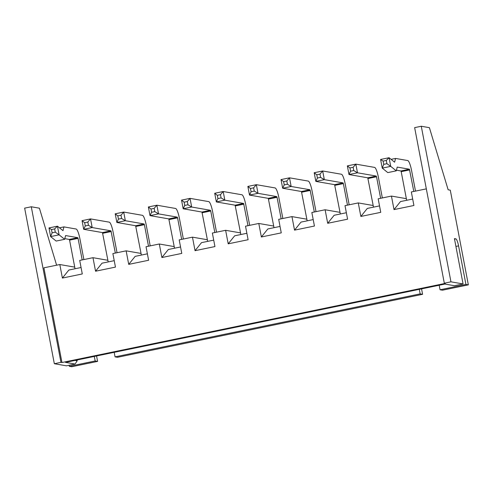 <?xml version="1.0" encoding="UTF-8"?>
<svg xmlns="http://www.w3.org/2000/svg" width="493" height="493" viewBox="0 0 493 493"><rect width="100%" height="100%" fill="white"/><g stroke="black" fill="none" stroke-linecap="round" stroke-linejoin="round"><path stroke-width="0.74" d="M56.615 265.197L39.409 208.188L31.281 206.77L24.65 208.138L54.329 363.717L66.45 365.824L75.072 364.044L77.21 360.79L77.056 360.001M454.528 239.142L455.852 238.871L454.429 238.624L463.075 283.943L454.454 285.724L444.896 284.06L65.514 362.38L75.072 364.044M463.075 283.943L450.953 281.83L444.316 283.204L445.315 283.376L61.958 362.521L43.895 267.822L59.813 264.538L74.726 267.132M54.329 363.717L60.959 362.343L61.958 362.521M75.047 360.414L77.21 360.79M69.1 365.276L69.303 366.317L71.725 366.743L97.596 361.4L95.167 360.981L94.305 356.439M439.195 285.237L440.058 289.779L442.486 290.198L468.35 284.862L450.288 190.162L448.149 189.793L429.403 127.675L421.275 126.257L450.953 281.83M455.852 238.871A6.908 1.35 -101.7 0 1 458.57 245.884L465.928 284.436L468.35 284.862M444.316 283.204L414.644 127.625L421.275 126.257M426.322 188.868L411.335 191.962L413.917 205.495L394.018 209.599L391.436 196.072L378.174 198.808L380.75 212.341L360.858 216.445L358.275 202.919L345.008 205.655L347.59 219.188L327.691 223.292L325.115 209.765L311.847 212.501L314.429 226.034L294.531 230.139L291.948 216.612L278.687 219.348L281.263 232.875L261.37 236.985L258.788 223.458L245.52 226.195L248.102 239.721L228.204 243.832L225.621 230.305L212.36 233.041L214.942 246.568L195.043 250.678L192.461 237.151L179.199 239.888L181.775 253.414L161.883 257.525L159.301 243.998L146.033 246.734L148.615 260.261L128.716 264.371L126.134 250.845L112.872 253.581L115.454 267.107L95.556 271.218L92.974 257.691L79.712 260.427L82.288 273.954L62.395 278.064L59.813 264.538M31.281 206.77L60.959 362.343M96.56 355.971L97.596 361.4M114.197 352.329L115.066 356.87L117.488 357.296L422.587 294.309L421.552 288.88M69.303 366.317L95.167 360.981M115.066 356.87L420.159 293.883L419.296 289.342M440.058 289.779L465.928 284.436M394.018 209.599L400.482 201.569L412.684 199.049M391.436 196.072L406.355 198.667M360.858 216.445L367.322 208.416L379.524 205.895M358.275 202.919L373.189 205.513M327.691 223.292L334.155 215.262L346.363 212.742M325.115 209.765L340.028 212.36M294.531 230.139L300.995 222.109L313.197 219.588M291.948 216.612L306.868 219.206M261.37 236.985L267.835 228.955L280.036 226.435M258.788 223.458L273.701 226.053M228.204 243.832L234.668 235.802L246.876 233.281M225.621 230.305L240.541 232.899M195.043 250.678L201.508 242.648L213.709 240.128M192.461 237.151L207.38 239.746M161.883 257.525L168.347 249.495L180.549 246.975M159.301 243.998L174.214 246.592M128.716 264.371L135.181 256.342L147.389 253.821M126.134 250.845L141.053 253.439M95.556 271.218L102.02 263.188L114.222 260.668M92.974 257.691L107.893 260.286M62.395 278.064L68.86 270.035L81.062 267.514M422.587 294.309L420.159 293.883M396.44 170.184L400.932 170.966L401.203 171.669L406.663 200.294M383.11 161.1L386.296 160.441L386.913 163.688L390.696 166.375L382.248 168.125L383.733 164.348L383.11 161.1L380.596 159.467L382.248 168.125L387.788 172.599L396.28 170.849L397.216 167.09L409.424 169.21L413.8 191.457M415.5 191.105L411.519 170.233A9.527 1.861 78.3 0 0 407.773 160.558L395.565 158.432L394.622 162.191L389.082 157.717L390.733 166.375L396.28 170.849M382.34 197.952L378.359 177.079A9.527 1.861 78.3 0 0 374.606 167.398L355.841 164.138L357.493 172.79L349.001 174.547L350.566 171.194L349.95 167.947L347.349 165.888L349.001 174.547L367.772 177.813L373.503 207.14M368.043 178.515L376.529 176.759L380.639 198.303M376.529 176.759L376.258 176.056L357.493 172.79L353.752 170.535L353.13 167.287L355.841 164.138L347.349 165.888M349.173 204.798L345.192 183.926A9.527 1.861 78.3 0 0 341.446 174.245L322.675 170.985L324.326 179.637L315.84 181.393L317.406 178.041L316.783 174.793L314.189 172.735L315.84 181.393L334.605 184.659L340.336 213.987M334.876 185.362L343.368 183.606L347.479 205.15M343.368 183.606L343.097 182.903L324.326 179.637L320.592 177.381L319.969 174.134L322.675 170.985L314.189 172.735M316.013 211.645L312.032 190.773A9.527 1.861 78.3 0 0 308.285 181.091L289.514 177.825L291.166 186.483L282.674 188.24L284.245 184.887L283.623 181.64L281.022 179.581L282.674 188.24L301.445 191.506L307.176 220.833M301.716 192.208L310.208 190.452L314.312 211.996M310.208 190.452L309.937 189.75L291.166 186.483L287.425 184.228L286.809 180.98L289.514 177.825L281.022 179.581M282.853 218.491L278.865 197.619A9.527 1.861 78.3 0 0 275.119 187.938L256.354 184.672L258.005 193.33L249.513 195.086L251.079 191.734L250.462 188.486L247.862 186.428L249.513 195.086L268.284 198.352L274.016 227.68M268.556 199.055L277.041 197.299L281.152 218.843M277.041 197.299L276.77 196.596L258.005 193.33L254.265 191.074L253.642 187.827L256.354 184.672L247.862 186.428M249.686 225.338L245.705 204.466A9.527 1.861 78.3 0 0 241.958 194.784L223.187 191.518L224.839 200.176L243.61 203.443L247.991 225.689M217.296 195.333L220.482 194.673L221.098 197.921L224.839 200.176L216.353 201.933L217.918 198.58L217.296 195.333L214.701 193.274L216.353 201.933L235.118 205.199L240.849 234.526M216.526 232.185L212.545 211.312A9.527 1.861 78.3 0 0 208.792 201.631L190.027 198.365L191.678 207.023L183.186 208.779L184.758 205.427L184.136 202.179L181.535 200.121L183.186 208.779L201.957 212.045L207.689 241.373M202.229 212.742L210.721 210.992L214.825 232.536M210.721 210.992L210.443 210.289L191.678 207.023L187.938 204.768L187.322 201.52L190.027 198.365L181.535 200.121M183.365 239.031L179.378 218.159A9.527 1.861 78.3 0 0 175.631 208.477L156.866 205.211L158.518 213.87L150.026 215.626L151.591 212.273L150.975 209.026L148.375 206.968L150.026 215.626L168.797 218.892L174.528 248.219M169.068 219.588L177.554 217.838L181.664 239.376M177.554 217.838L177.283 217.136L158.518 213.87L154.777 211.614L154.155 208.366L156.866 205.211L148.375 206.968M150.199 245.878L146.218 225.005A9.527 1.861 78.3 0 0 142.471 215.324L123.7 212.058L125.351 220.716L116.866 222.472L118.431 219.12L117.809 215.872L115.214 213.814L116.866 222.472L135.63 225.739L141.362 255.066M135.902 226.435L144.394 224.685L148.504 246.223M144.394 224.685L144.122 223.982L125.351 220.716L121.611 218.461L120.995 215.213L123.7 212.058L115.214 213.814M117.038 252.724L113.057 231.846A9.527 1.861 78.3 0 0 109.304 222.17L90.539 218.904L92.191 227.563L110.956 230.829L115.337 253.069M84.648 222.719L87.834 222.06L88.45 225.307L92.191 227.563L83.699 229.319L85.264 225.967L84.648 222.719L82.048 220.661L83.699 229.319L102.47 232.585L108.201 261.912M64.817 238.649L69.303 239.432L69.581 240.128L75.041 268.759M69.581 240.128L78.067 238.378L82.177 259.916M50.619 236.591L52.104 232.813L51.488 229.565L48.992 227.92L50.619 236.591L56.159 241.065L64.651 239.315L65.587 235.549L77.795 237.675L78.067 238.378M83.878 259.564L79.891 238.692A9.527 1.861 78.3 0 0 76.144 229.017L63.936 226.891L62.999 230.656L57.459 226.182L59.111 234.841L64.651 239.315M391.109 159.35L395.565 158.432M380.621 159.455L389.082 157.717M386.296 160.441L389.045 157.717M214.701 193.274L223.187 191.518L220.482 194.673M82.048 220.661L90.539 218.904L87.834 222.06M59.48 227.815L63.936 226.891M48.992 227.92L57.459 226.182M50.643 236.578L59.111 234.841M51.488 229.565L54.668 228.906L57.416 226.182M54.668 228.906L55.29 232.154L59.068 234.841M383.733 164.348L386.913 163.688M349.95 167.947L353.13 167.287M350.566 171.194L353.752 170.535M316.783 174.793L319.969 174.134M317.406 178.041L320.592 177.381M283.623 181.64L286.809 180.98M284.245 184.887L287.425 184.228M250.462 188.486L253.642 187.827M251.079 191.734L254.265 191.074M217.918 198.58L221.098 197.921M184.136 202.179L187.322 201.52M184.758 205.427L187.938 204.768M150.975 209.026L154.155 208.366M151.591 212.273L154.777 211.614M117.809 215.872L120.995 215.213M118.431 219.12L121.611 218.461M85.264 225.967L88.45 225.307M52.104 232.813L55.29 232.154M455.92 246.432L458.57 245.884M401.203 171.669L409.695 169.912M235.389 205.895L243.881 204.145M102.741 233.281L111.233 231.531M400.932 170.966L409.424 169.21M367.772 177.813L376.258 176.056M334.605 184.659L343.097 182.903M301.445 191.506L309.937 189.75M268.284 198.352L276.77 196.596M235.118 205.199L243.61 203.443M201.957 212.045L210.443 210.289M168.797 218.892L177.283 217.136M135.63 225.739L144.122 223.982M102.47 232.585L110.956 230.829M69.303 239.432L77.795 237.675"/></g></svg>
